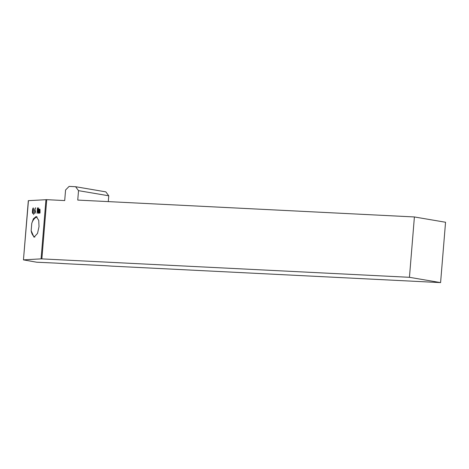 <?xml version="1.0" encoding="UTF-8"?>
<svg xmlns="http://www.w3.org/2000/svg" width="469" height="469" viewBox="0 0 469 469"><rect width="100%" height="100%" fill="white"/><g stroke="black" fill="none" stroke-linecap="round" stroke-linejoin="round"><path stroke-width="0.7" d="M31.165 230.684L34.003 237.208L37.526 233.421L39.015 226.627L38.739 220.401L36.23 216.479L33.399 218.783L31.763 223.414L31.165 230.684A10.424 6.443 -82.9 0 0 34.87 237.062M23.45 259.885L36.723 262.218L54.134 263.021A23.122 1.219 4.7 0 1 55.154 263.068A23.122 1.219 4.7 0 1 63.819 263.619L103.022 265.583A22.741 1.196 4.7 0 1 111.434 266.111L440.59 282.608L409.443 277.308L41.87 258.888L46.742 199.665L28.322 200.662L23.45 259.885L28.445 200.638M33.768 213.131L33.645 214.609L33.915 212.914M33.645 214.609L33.803 213.131M37.614 207.796L38.095 211.877L38.628 207.855L38.206 212.949L37.52 209.027L37.069 213.289L37.614 207.796M38.095 211.877L38.628 207.855M38.083 213.237L37.52 209.027M37.069 213.289L37.409 207.925M45.95 199.653L41.079 258.87L23.573 259.855M38.892 209.532L39.959 209.192L40.035 212.844L40.041 210.311L39.677 209.766L39.425 212.879L39.478 209.778L39.074 209.801L38.61 212.926L39.015 209.238M39.906 213.131L39.9 209.754M39.302 213.166L39.478 209.778M38.693 213.202L38.927 209.532M34.835 213.418L34.583 210.335L35.503 207.749L34.817 210.042L35.157 210.024L35.462 211.976L34.8 213.418M34.87 213.418L34.618 210.341L34.987 208.641L35.58 208.025M33.516 208.934L33.229 212.434L32.701 213.536L32.39 212.486L32.678 208.981L33.188 207.878L33.516 208.934M41.079 258.87L41.87 258.888M440.59 282.608L445.55 222.253L414.403 216.954L77.748 200.081L78.522 190.654L108.761 195.796L105.836 191.862L75.597 186.721L78.522 190.654M75.597 186.721L69.119 186.392L65.572 190.004L64.704 200.568L46.742 199.665M409.443 277.308L414.403 216.954M108.761 195.796L108.286 201.611M37.157 216.93A10.424 6.443 -82.9 0 0 31.763 223.414M39.05 209.244L39.976 209.192M40.076 210.311L39.918 209.76L40.076 210.311M35.169 210.024L34.817 210.042M35.339 211.425L34.765 210.604L34.882 212.85L35.339 211.425L35.069 210.587M34.882 212.85L35.304 211.419M32.754 213.542L32.39 212.486M32.425 212.486L32.449 210.733M32.484 210.739L32.678 208.981M32.713 208.981L33.223 207.884M32.766 212.973L33.293 210.692L33.141 208.447L32.596 212.047L32.766 212.973L33.094 212.017L33.141 208.447"/></g></svg>
